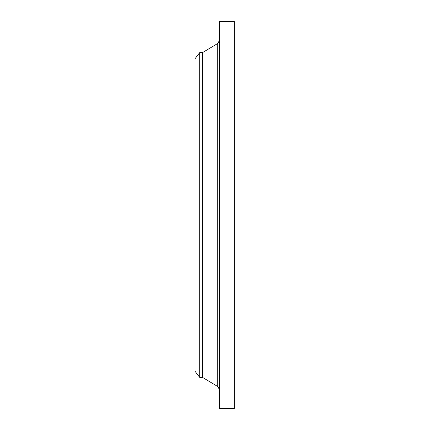 <?xml version="1.0" encoding="UTF-8"?>
<svg xmlns="http://www.w3.org/2000/svg" width="430" height="430" viewBox="0 0 430 430"><rect width="100%" height="100%" fill="white"/><g stroke="black" fill="none" stroke-linecap="round" stroke-linejoin="round"><path stroke-width="0.64" d="M234.28 394.971L234.957 394.971L234.957 215L234.28 215L234.28 408.5L234.28 215L217.757 215L217.757 43.457L217.757 215L195.043 215L195.043 371.289L195.043 215L199.713 215L199.713 377.379L199.713 215L202.482 215L202.482 377.379L202.482 215L217.757 215L217.757 43.457L219.397 40.56M195.043 371.289L199.713 377.379L202.482 377.379L217.757 386.543L217.757 215L217.757 386.543L217.757 215L219.397 215L219.397 408.5L219.397 215L234.957 215L234.957 35.029L234.28 35.029M234.957 394.971L234.957 35.029M234.28 21.5L234.28 215L234.28 21.5L219.397 21.5L219.397 215L219.397 21.5M217.757 43.457L202.482 52.621L202.482 215L202.482 52.621L199.713 52.621L199.713 215L199.713 52.621L195.043 58.711L195.043 215L195.043 58.711M195.043 367.623L195.043 230.254M234.28 408.5L219.397 408.5M217.757 386.543L219.397 389.44"/></g></svg>
